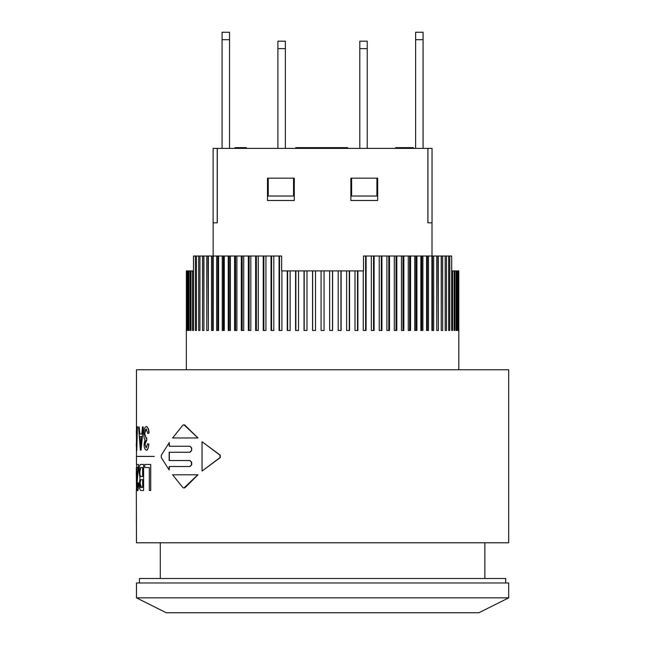 <?xml version="1.0" encoding="UTF-8"?>
<svg xmlns="http://www.w3.org/2000/svg" width="645" height="645" viewBox="0 0 645 645"><rect width="100%" height="100%" fill="white"/><g stroke="black" fill="none" stroke-linecap="round" stroke-linejoin="round"><path stroke-width="0.97" d="M139.449 582.975L139.449 578.509L505.704 578.509L505.704 582.975M365.626 330.466L365.626 256.025L363.514 256.025L363.514 270.908L281.631 270.908L281.631 256.025L279.519 256.025L279.519 330.466M332.522 270.908L332.522 330.466M332.61 270.908L332.61 330.466L329.643 330.466L329.643 270.908M324.064 270.908L324.064 330.466L321.089 330.466L321.089 270.908M315.51 270.908L315.51 330.466L312.535 330.466L312.535 270.908M312.632 270.908L312.632 330.466M306.98 270.908L306.98 330.466L304.021 330.466L304.021 270.908M304.206 270.908L304.206 330.466M298.514 270.908L298.514 330.466L295.587 330.466L295.587 270.908M295.861 270.908L295.861 330.466M195.37 256.025L196.467 256.025L196.467 330.466L195.37 330.466L195.37 256.025L193.484 256.025L193.484 330.466L192.557 330.466L192.557 270.908L186.357 270.908L186.349 369.77M198.684 256.025L199.95 256.025L199.95 330.466L198.684 330.466L198.684 256.025L196.467 256.025M202.49 256.025L203.917 256.025L203.917 330.466L202.49 330.466L202.49 256.025L199.95 256.025M206.763 256.025L208.359 256.025L208.359 330.466L206.763 330.466L206.763 256.025L203.917 256.025M211.495 256.025L213.245 256.025L213.245 330.466L211.495 330.466L211.495 256.025L208.359 256.025M216.664 256.025L218.566 256.025L218.566 330.466L216.664 330.466L216.664 256.025L213.245 256.025M222.251 256.025L224.291 256.025L224.291 330.466L222.251 330.466L222.251 256.025L218.566 256.025M228.241 256.025L230.41 256.025L230.41 330.466L228.241 330.466L228.241 256.025L224.291 256.025M234.595 256.025L236.892 256.025L236.892 330.466L234.595 330.466L234.595 256.025L230.41 256.025M241.303 256.025L243.713 256.025L243.713 330.466L241.303 330.466L241.303 256.025L236.892 256.025M248.325 256.025L250.841 256.025L250.841 330.466L248.325 330.466L248.325 256.025L243.713 256.025M255.646 256.025L258.258 256.025L258.258 330.466L255.646 330.466L255.646 256.025L250.841 256.025M263.225 256.025L265.925 256.025L265.925 330.466L263.225 330.466L263.225 256.025L258.258 256.025M271.045 256.025L273.811 256.025L273.811 330.466L271.045 330.466L271.045 256.025L265.925 256.025M281.897 270.908L281.897 330.466L279.067 330.466L279.067 256.025L273.811 256.025M279.067 256.025L279.519 256.025M290.137 270.908L290.137 330.466L287.259 330.466L287.259 270.908M287.622 270.908L287.622 330.466M458.805 369.77L458.797 270.908L451.669 270.908M193.484 270.908L192.557 270.908M458.434 330.466L458.434 270.908M458.619 270.908L458.619 330.466M457.531 330.466L457.531 270.908M457.91 270.908L457.91 330.466M456.104 330.466L456.66 330.466L456.104 330.466L456.104 270.908M456.66 270.908L456.66 330.466M454.886 270.908L454.886 330.466L454.144 330.466L454.144 270.908M452.588 270.908L452.588 330.466L451.669 330.466L451.669 256.025L449.775 256.025L449.775 330.466L448.678 330.466L448.678 256.025L446.461 256.025L446.461 330.466L445.195 330.466L445.195 256.025L442.663 256.025L442.663 330.466L441.228 330.466L441.228 256.025L438.39 256.025L438.39 330.466L436.794 330.466L436.794 256.025L433.658 256.025L433.658 330.466L431.908 330.466L431.908 256.025L428.482 256.025L428.482 330.466L426.587 330.466L426.587 256.025L422.894 256.025L422.894 330.466L420.854 330.466L420.854 256.025L416.912 256.025L416.912 330.466L414.735 330.466L414.735 256.025L410.551 256.025L410.551 330.466L408.261 330.466L408.261 256.025L403.851 256.025L403.851 330.466L401.44 330.466L401.44 256.025L396.82 256.025L396.82 330.466L394.305 330.466L394.305 256.025L389.507 256.025L389.507 330.466L386.895 330.466L386.895 256.025L381.921 256.025L381.921 330.466L379.228 330.466L379.228 256.025L374.108 256.025L374.108 330.466L371.335 330.466L371.335 256.025L366.086 256.025L366.086 330.466L363.256 330.466L363.256 270.908M357.894 270.908L357.894 330.466L355.008 330.466L355.008 270.908M349.566 270.908L349.566 330.466L346.639 330.466L346.639 270.908M341.124 270.908L341.124 330.466L338.173 330.466L338.173 270.908M191.001 270.908L191.001 330.466L190.259 330.466L190.259 270.908M189.041 270.908L189.041 330.466L188.485 330.466L188.485 270.908M187.614 270.908L187.614 330.466L187.244 270.908M186.719 270.908L186.719 330.466L186.526 270.908M445.195 256.025L446.461 256.025M271.585 256.025L271.585 330.466M223.331 256.025L223.331 330.466L224.291 330.466M208.013 256.025L208.359 330.466M357.524 270.908L357.524 330.466M386.895 256.025L388.79 256.025L388.79 330.466M388.79 256.025L389.507 256.025M414.735 256.025L416.912 256.025M415.896 256.025L415.896 330.466M436.794 256.025L438.39 256.025M437.141 256.025L436.794 330.466M431.908 256.025L433.658 256.025M432.456 256.025L432.456 330.466L431.908 330.466M408.261 256.025L410.551 256.025M409.607 256.025L409.607 330.466M379.228 256.025L381.921 256.025M381.292 256.025L381.292 330.466M349.284 270.908L349.284 330.466M242.173 256.025L242.173 330.466M256.355 256.025L256.355 330.466M229.249 256.025L229.249 330.466M188.485 330.466L189.041 330.466M448.678 256.025L449.775 256.025M217.808 256.025L217.808 330.466L218.566 330.466M263.861 256.025L263.861 330.466M365.626 256.025L366.086 256.025M394.305 256.025L396.82 256.025M396.03 256.025L396.03 330.466M420.854 256.025L422.894 256.025M421.814 256.025L421.814 330.466L420.854 330.466M441.228 256.025L442.663 256.025M441.365 256.025L441.228 330.466M426.587 256.025L428.482 256.025M427.345 256.025L427.345 330.466L426.587 330.466M401.44 256.025L403.851 256.025M402.98 256.025L402.98 330.466M371.335 256.025L373.56 256.025L373.56 330.466M373.56 256.025L374.108 256.025M340.939 270.908L340.939 330.466M203.78 256.025L203.917 330.466M212.689 256.025L212.689 330.466L213.245 330.466M249.123 256.025L249.123 330.466M235.538 256.025L235.538 330.466M136.321 430.812L136.466 437.939M136.466 443.204L136.466 450.17M144.972 444.244L146.213 447.848L147.681 443.679L148.745 444.187C148.487 447.832 147.649 449.831 146.23 450.17C144.794 449.484 144.077 447.493 144.077 444.187L145.06 439.511C144.424 439.737 143.988 437.842 143.746 433.827C143.754 429.578 144.569 427.175 146.197 426.619C147.455 426.281 148.342 428.449 148.858 433.126L147.786 433.496L146.189 428.957L144.649 433.779L146.109 438.261L146.794 437.947L146.689 440.422L144.972 444.244L146.375 447.848M136.321 490.611L136.466 542.776L508.679 542.776L508.679 369.77L136.466 369.77L136.466 456.37M136.321 467.544L136.466 490.619M136.321 472.543L136.369 467.544M141.078 490.514C139.997 490.563 139.409 488.338 139.296 483.847L139.997 478.324L139.07 472.011C139.022 471.447 139.118 463.618 141.037 464.465L143.609 464.465L143.609 490.514L141.078 490.514M141.142 476.502L142.642 476.502L142.642 467.544L140.513 467.657L139.723 472.027C139.844 475.405 140.32 476.897 141.142 476.502M141.336 487.443L142.642 487.443L142.642 479.574L140.497 479.872L139.949 483.452C140.094 486.741 140.562 488.072 141.336 487.443M149.317 490.514L149.317 467.544L144.794 467.544L144.794 464.465L150.72 464.465L150.72 490.514L149.317 490.514M136.925 483.468L137.385 487.975L137.998 482.75L138.481 483.089C138.538 486.685 138.175 489.192 137.377 490.619C136.869 490.039 136.643 487.628 136.684 483.387L137.925 467.544L136.684 467.544L136.684 464.465L138.57 464.465L136.925 483.468L137.538 487.975M138.602 427.006L139.183 427.006L139.675 433.988L141.803 433.988L142.456 427.006L143.335 427.006L141.07 450.081L140.336 450.081L138.602 427.006M139.86 436.472L140.707 447.654L141.594 436.472L139.86 436.472M137.409 426.619L136.805 450.468M202.046 441.72L220.001 455.185L220.001 457.587L202.046 471.06L202.046 441.72L220.267 455.185L220.267 457.587L202.046 471.06M191.46 450.557L189.767 452.25L169.159 452.25L169.159 460.538L189.767 460.538L191.46 462.231L191.46 464.843L189.767 466.537L169.159 466.537L169.159 470.012L161.234 457.442L161.306 455.193L169.264 442.615L169.264 446.251L189.767 446.251L191.46 447.944L191.67 450.557L189.977 452.25L169.337 452.25L169.337 460.538L189.977 460.538L191.67 462.231L191.67 464.843L189.977 466.537L169.345 466.537L169.159 470.012M154.139 456.426L136.321 456.37L154.308 456.426L136.466 456.426L136.466 464.465M197.757 437.963L172.578 437.963L182.825 425.249L183.898 424.757L197.983 437.963L184.905 425.176M197.757 474.809L183.898 488.023L182.825 487.523L172.578 474.809L197.983 474.809L185.107 487.596L183.914 488.023M183.914 424.757L185.107 425.176M169.264 442.615L169.441 446.251L189.977 446.251L191.67 447.944L191.67 450.557M143.335 427.006L141.07 450.081M141.594 436.472L140.013 436.472L140.771 446.356M137.925 467.544L136.837 467.544M138.57 464.465L137.071 483.468M150.72 464.465L150.72 490.514M142.642 479.574L140.65 479.872L140.094 483.452L141.489 487.443L142.642 487.443M142.642 467.544L140.666 467.657L139.876 472.027C139.844 475.26 140.32 476.752 141.295 476.502L142.642 476.502M143.609 464.465L143.609 490.514M136.667 465.343L136.466 482.75M147.786 433.496L148.858 433.126M146.351 428.957C145.464 428.981 144.948 430.586 144.803 433.779L146.27 438.261M146.794 437.947L146.689 440.422M146.689 440.39C145.859 440.172 145.335 441.454 145.133 444.244M139.183 427.006L139.828 433.988L141.803 433.988M137.377 490.619L137.53 490.619C137.966 491.587 138.328 489.079 138.627 483.089L138.481 483.089M137.998 482.75L138.627 483.089M149.317 467.544L144.948 467.544M147.681 443.679L148.906 444.187C148.358 448.509 147.52 450.508 146.391 450.17L146.23 450.17M146.197 426.619L146.351 426.619C148.1 427.458 148.987 429.635 149.019 433.126M160.291 542.776L160.291 578.509M166.249 612.75L478.904 612.75L508.679 597.859L136.466 597.859L166.249 612.75M508.679 597.859L508.679 582.975L136.466 582.975L136.466 597.859M285.356 41.183L285.356 48.625L277.906 48.625L277.906 41.183L285.356 41.183M277.906 148.382L277.906 48.625M285.356 148.382L285.356 48.625M217.22 148.382L217.22 222.823L213.116 222.823L213.116 148.382L432.037 148.382L432.037 222.823L427.877 222.823L427.877 148.382M229.523 32.25L229.523 39.692L222.073 39.692L222.073 32.25L229.523 32.25M222.073 148.382L222.073 39.692M229.523 148.382L229.523 39.692M415.63 39.692L415.63 32.25L423.072 32.25L423.072 39.692L415.63 39.692L415.63 148.382M423.072 148.382L423.072 39.692M359.797 48.625L359.797 41.183L367.239 41.183L367.239 48.625L359.797 48.625L359.797 148.382M367.239 148.382L367.239 48.625M246.309 148.382L246.309 147.632L235.038 147.632L235.038 148.382M413.268 148.382L413.268 147.632L395.635 147.632L395.635 148.382M405.697 148.382L405.697 147.632M403.206 148.382L403.206 147.632M345.518 148.382L345.518 147.632L295.741 147.632L295.741 148.382M339.899 148.382L339.899 147.632M327.91 148.382L327.91 147.632M324.217 148.382L324.217 147.632M319.872 148.382L319.872 147.632M301.239 148.382L301.239 147.632M297.289 148.382L297.289 147.632M347.719 148.382L347.719 147.632L345.518 147.632M322.065 148.382L322.065 147.632M268.231 178.157L268.231 196.024L293.539 196.024L293.539 178.157M351.606 178.157L351.606 196.024L376.914 196.024L376.914 178.157M267.49 178.157L294.289 178.157L294.289 200.49L267.49 200.49L267.49 178.157M427.925 148.382L427.925 222.823M377.664 178.157L377.664 200.49L350.864 200.49L350.864 178.157L377.664 178.157M217.276 148.382L217.276 222.823M432.005 256.025L432.005 222.823M316.155 148.382L316.155 147.632M306.48 148.382L306.48 147.632M136.321 446.437L136.321 443.429M136.321 475.76L136.321 471.834M484.855 578.509L484.855 542.776M213.148 222.823L213.148 256.025"/></g></svg>

